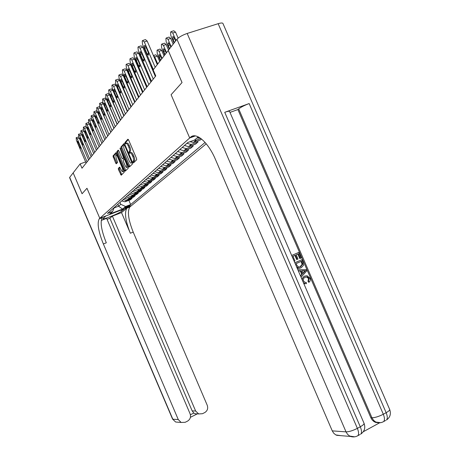 <?xml version="1.0" encoding="UTF-8"?>
<svg xmlns="http://www.w3.org/2000/svg" width="460" height="460" viewBox="0 0 460 460"><rect width="100%" height="100%" fill="white"/><g stroke="black" fill="none" stroke-linecap="round" stroke-linejoin="round"><path stroke-width="0.69" d="M133.118 162.288L133.618 162.8L136.677 159.741L136.516 158.43L128.593 139.932L127.874 139.219L124.936 142.531L125.051 143.451L125.545 143.945L125.925 143.526C126.54 143.123 127.299 143.882 128.202 145.803L128.857 147.327C129.639 149.333 129.812 150.736 129.375 151.524L128.972 151.955L129.082 152.869L129.582 153.37L129.967 152.967C130.594 152.588 131.359 153.358 132.261 155.279L132.917 156.808C133.693 158.798 133.86 160.183 133.429 160.96L133.009 161.385L133.118 162.288M130.329 152.835L130.968 152.605C131.595 152.225 132.359 152.996 133.262 154.916L133.917 156.44C134.694 158.43 134.866 159.815 134.423 160.597L134.004 161.023L134.245 162.179M128.346 139.472L125.936 142.174L126.201 143.382M126.316 143.388L126.925 143.169C127.546 142.767 128.305 143.526 129.202 145.44L129.858 146.97C130.64 148.977 130.812 150.374 130.375 151.167L129.973 151.593L130.26 152.829M130.289 205.695L130.393 205.557C128.995 205.758 127.196 206.488 124.993 207.736L124.896 207.868C126.287 207.667 128.081 206.942 130.289 205.695M119.266 168.095L118.312 168.44L118.479 169.659L121.216 175.214L124.263 172.161L124.102 170.93L116.593 153.387L115.926 152.697L112.993 155.998L115.667 163.081L116.322 163.777L117.593 162.414L116.173 158.257L115.73 154.928C116.202 154.617 116.8 155.233 117.518 156.774L122.458 168.308L122.895 171.591C122.412 171.902 121.808 171.275 121.078 169.717L119.594 167.106L118.318 168.435L119.272 168.09L119.427 169.309L121.779 174.65M340.791 435.649L335.788 434.913L333.73 433.222L332.252 430.865L346.029 431.871L176.956 39.261L168.228 50.496L182.022 82.564L171.097 94.714L189.698 137.977L99.791 218.299L86.98 188.278L82.07 193.74L73.169 172.874L82.064 193.746L86.98 188.278L99.791 218.299L99.222 218.833C97.008 223.163 98.388 231.547 103.362 243.984L178.284 419.595L181.154 422.464L185.19 422.297L187.513 421.141C190.244 419.411 191.101 416.95 190.078 413.758L106.639 218.35L101.212 220.455M168.228 50.496L153.168 69.885L155.767 75.94L82.001 168.222L80.149 163.886L69.678 177.364L172.822 419.192L178.284 419.595M128.714 166.29L129.415 167.009L132.693 163.731L132.532 162.449L124.74 144.25L124.033 143.549L120.888 147.096L121.049 148.385L128.714 166.29L129.697 165.928L129.984 166.439M128.392 168.032L125.241 171.183L124.562 170.47L117.035 152.887L116.869 151.627L118.162 150.173L118.841 150.868L121.911 158.056L122.596 158.757L123.487 157.814L119.985 148.12L128.242 166.767L128.392 168.032M127.109 207.931L126.879 208.15C124.298 212.577 125.448 220.938 130.335 233.237L121.515 212.589L127.109 207.931L130.473 206.448L99.791 218.299L105.869 215.953L102.89 218.718C102.586 220.075 119.272 213.359 121.607 211.192L124.528 208.748L130.473 206.448L206.252 143.802M168.245 50.473L182.045 82.541L171.097 94.714L189.698 137.977L195.385 135.901L189.698 137.977L190.469 137.287C195.994 131.686 208.156 142.059 215.493 159.528L332.252 430.865M198.254 136.856L194.637 140.012L187.795 142.519L107.496 213.474L112.637 211.491L114.206 207.546M205.102 142.456L130.669 204.545L125.609 206.494L122.509 209.11L109.693 214.061L112.637 211.491M85.629 161.92L80.149 163.886M117.835 204.343L118.628 206.195L120.773 204.32L119.974 202.446M114.045 207.954L118.628 206.195L122.509 209.11M189.922 141.737L193.464 142.427L200.451 139.909L201.52 138.989M197.61 140.95L198.041 141.962L191.107 144.469L186.921 143.29M184.443 145.481L188.594 146.648L195.483 144.152L198.041 141.962M192.734 145.165L193.154 146.142L186.317 148.626L182.195 147.47M179.797 149.586L183.885 150.73L190.676 148.264L193.154 146.142M188.019 149.247L188.422 150.19L181.677 152.645L177.617 151.512M175.294 153.565L179.325 154.686L186.024 152.243L188.422 150.19M183.448 153.197L183.839 154.111L177.186 156.538L173.184 155.428M170.936 157.418L174.909 158.516L181.516 156.101L183.839 154.111M179.02 157.027L179.4 157.912L172.839 160.31L168.889 159.223M166.71 161.149L170.625 162.225L177.146 159.839L179.4 157.912M174.731 160.741L175.099 161.592L168.619 163.967L164.726 162.903M162.616 164.772L166.48 165.824L172.908 163.461L175.099 161.592M170.568 164.341L170.919 165.163L164.53 167.515L160.689 166.468M158.642 168.28L162.455 169.314L168.797 166.98L170.919 165.163M166.526 167.831L166.871 168.63L160.563 170.953L156.774 169.93M154.784 171.689L158.545 172.701L164.812 170.39L166.871 168.63M162.604 171.218L162.938 171.994L156.71 174.294L152.973 173.288M151.041 174.995L154.75 175.99L160.937 173.702L162.938 171.994M158.792 174.512L159.114 175.26L152.967 177.537L149.281 176.554M147.401 178.21L151.064 179.187L157.17 176.922L159.114 175.26M155.095 177.709L155.405 178.434L149.333 180.688L145.694 179.722M143.871 181.332L147.482 182.292L153.513 180.05L155.405 178.434M151.495 180.814L151.794 181.522L145.803 183.753L142.209 182.798M140.438 184.368L144.003 185.311L149.96 183.091L151.794 181.522M147.993 183.839L148.287 184.523L142.364 186.731L138.822 185.794M137.097 187.318L140.616 188.243L146.504 186.053L148.287 184.523M144.589 186.777L144.877 187.439L139.023 189.629L135.522 188.709M133.843 190.193L137.321 191.101L143.14 188.928L144.877 187.439M141.277 189.635L141.553 190.285L135.775 192.447L132.313 191.544M130.68 192.987L134.119 193.879L139.863 191.728L141.553 190.285M138.052 192.418L138.322 193.045L132.606 195.189L129.191 194.304M127.604 195.707L130.996 196.587L136.672 194.459L138.322 193.045M134.912 195.132L135.171 195.742L129.53 197.863L126.155 196.989M124.602 198.358L127.955 199.226L133.567 197.116L135.171 195.742M131.853 197.771L132.106 198.363L126.523 200.462L123.194 199.605M121.681 200.939L124.993 201.79L130.542 199.703L132.106 198.363M128.869 200.341L130.669 204.545M199.697 137.672L196.828 138.098M200.847 138.466L196.058 140.179L194.189 140.173M120.773 204.32L125.609 206.494M124.493 143.796L121.871 146.746L122.032 148.034L129.697 165.928M125.689 143.79L125.402 143.324M129.731 153.214L129.513 152.714M133.722 162.702L133.549 162.133M131.767 162.639L124.832 145.785L124.344 145.291L123.941 145.739C123.516 146.527 123.688 147.913 124.465 149.902L129.105 160.73C129.99 162.621 130.743 163.392 131.364 163.047L132.497 162.368L131.773 162.633M132.026 162.805L131.364 163.047M118.599 150.426L117.84 151.277L118.001 152.542L125.804 170.62M123.47 158.441L124.321 157.613M125.108 165.514C125.85 167.101 126.471 167.733 126.971 167.405L126.534 164.053L124.763 159.913L124.073 159.2L123.182 160.143L123.349 161.402L125.108 165.514M127.633 167.164L128.127 166.503M119.997 167.331L119.272 168.09M123.562 171.344L124.022 170.746M117.07 154.497L116.029 154.819M116.357 152.944L113.948 155.658L114.114 156.889L116.863 163.196M178.118 38.111L175.547 32.142L173.799 30.768L171.477 31.493M174.035 43.021L170.827 35.569L170.579 32.2L170.959 31.688L172.742 33.022L175.973 40.526M175.622 40.974L174.225 37.731L172.822 36.616L172.989 39.341L174.38 42.573M153.364 69.632L142.537 44.447L142.209 41.061L142.554 40.555L144.279 41.929L155.181 67.292M157.286 64.584L147.16 41.026L144.279 41.929M144.693 48.277L144.457 45.54L145.814 46.69L148.281 52.428L148.511 55.148L147.148 53.992L144.693 48.277L146.28 47.777M143.037 40.365L145.469 39.606L147.16 41.026M173.196 44.097L170.769 38.45L169.061 37.082L166.756 37.806M169.309 49.105L166.152 41.779L165.899 38.49L166.267 37.996L168.004 39.324L171.177 46.696M170.838 47.133L169.464 43.941L168.101 42.832L168.274 45.494L169.642 48.674M168.538 50.094L166.152 44.545L164.484 43.182L162.196 43.907M164.737 54.987L161.638 47.782L161.374 44.562L161.73 44.085L163.427 45.408L166.549 52.658M166.221 53.078L164.87 49.939L163.536 48.84L163.72 51.445L165.059 54.573M164.036 55.896L161.684 50.433L160.063 49.076L157.786 49.801M160.321 60.674L157.274 53.59L157.004 50.439L157.349 49.973L159.005 51.29L162.07 58.42M161.753 58.828L160.425 55.74L159.125 54.648L159.309 57.195L160.632 60.271M151.489 81.293L138.299 50.588L137.96 47.276L138.328 46.736L139.978 48.156L153.261 79.08M155.353 76.458L142.813 47.259L139.978 48.156M140.403 54.361L140.168 51.687L141.49 52.825L143.911 58.466L144.147 61.122L142.819 59.978L140.403 54.361L141.939 53.872M138.748 46.609L141.162 45.85L142.813 47.259M147.16 86.71L134.199 56.517L133.854 53.279L134.211 52.762L135.821 54.171L148.873 84.565M150.938 81.984L138.615 53.279L135.821 54.171M136.263 60.237L136.022 57.621L137.31 58.748L139.69 64.296L139.938 66.895L138.638 65.757L136.263 60.237L137.747 59.76M134.613 52.636L136.999 51.876L138.615 53.279M142.979 91.937L130.237 62.249L129.892 59.081L130.203 58.621L131.807 59.978L144.635 89.867M146.671 87.32L134.556 59.098L131.807 59.978M132.267 65.912L132.014 63.353L133.273 64.475L135.614 69.926L135.867 72.473L134.596 71.34L132.267 65.912L133.693 65.452M130.611 58.46L132.98 57.707L134.556 59.098M159.677 61.502L157.366 56.131L155.779 54.786L153.525 55.511M153.381 55.499L154.721 56.982L157.74 63.997M157.435 64.394L155.457 60.335M138.937 96.997L126.408 67.793L126.057 64.688L126.391 64.204L127.926 65.596L140.541 94.996M142.548 92.483L130.634 64.728L127.926 65.596M128.398 71.403L128.139 68.896L129.375 70.012L131.675 75.377L131.928 77.866L130.686 76.739L128.398 71.403L129.777 70.955M126.747 64.089L129.093 63.342L130.634 64.728M302.295 280.082C302.272 278.145 303.1 276.822 304.79 276.115L307.073 275.736L309.913 278.15C310.552 279.732 310.31 281.06 309.195 282.141L308.499 281.117L309.085 278.467L307.234 276.88L305.273 277.236C303.589 277.886 302.99 279.139 303.473 280.991L305.21 282.452L306.205 282.411L306.452 283.642L303.738 283.435M301.829 279.007L304.278 276.27L305.17 275.96M309.195 282.141L308.683 282.285L307.987 281.267L308.574 278.616L306.722 277.029L305.572 277.11M300.443 275.793L301.783 274.378L300.328 270.998L298.402 271.055M291.686 255.478L298.707 252.419L301.116 257.997L299.799 258.531L297.89 254.104M300.299 258.359L298.373 253.891L296.2 254.851L297.999 259.02L297.183 259.382L296.683 259.555L294.906 255.427M363.296 431.733L379.5 422.866M378.609 422.786L375.486 422.383L373.859 421.521L372.123 419.882L370.852 417.755L371.962 417.795L238.688 108.888C241.063 107.082 244.559 105.305 249.165 103.557L224.739 112.315C227.895 111.216 229.523 110.963 229.626 111.556L363.969 423.119C364.452 423.896 363.228 425.115 360.284 426.776L224.739 112.315M229.994 112.401L237.895 109.56L370.852 417.755M300.328 268.088L298.247 268.37L297.062 267.944M294.843 262.798L301.858 259.722L303.025 262.43L303.519 265.248L301.179 267.783L298.747 268.203L296.499 266.645M176.956 39.261C179.015 37.053 182.424 35.115 187.18 33.453L218.155 23.69C221.197 22.781 222.824 22.776 223.031 23.673L389.591 409.262C390.08 409.986 388.936 411.131 386.141 412.7L218.155 23.69M237.895 109.56L238.688 108.888M297.183 259.382L295.389 255.214L292.934 256.295L294.952 260.975L294.199 261.314M291.697 255.507L298.707 252.419M294.86 262.838L301.858 259.722M296.096 263.626L296.798 265.259L298.638 267.059L300.708 266.656L302.64 264.178L301.53 261.2L296.096 263.626M299.88 266.955L302.134 264.345L301.041 261.418M300.708 266.656L300.207 266.823M302.64 264.178L302.134 264.345M302.22 262.804L301.714 262.976M300.558 276.058L302.289 274.223L300.828 270.836L298.339 270.911M297.827 269.727L306.164 269.698L306.705 270.957L301.07 277.242M304.089 270.739L301.789 270.808L302.956 273.516L305.624 270.693L301.852 270.952M300.828 270.836L300.328 270.998M302.289 274.223L301.783 274.378M302.847 273.257L305.112 270.854L303.583 270.9M305.624 270.693L305.112 270.854M309.085 278.467L308.574 278.616M308.499 281.117L307.987 281.267M304.79 276.115L304.278 276.27M306.452 283.642L305.239 283.642L303.358 282.549M195.109 413.781L195.442 413.776M102.183 217.689L102.235 217.672C99.981 222.007 101.338 230.391 106.3 242.811L103.362 243.984M107.065 219.345L109.894 218.253L112.389 216.125L195.638 411.016L198.662 413.937L202.452 413.712L204.74 412.574C207.425 410.872 208.259 408.44 207.242 405.277L133.204 232.093C128.328 219.811 127.196 211.45 129.818 207.017L130.053 206.799M121.515 212.589L112.389 216.125M69.598 177.663L69.678 177.364M190.4 414.747L193.838 413.046L192.159 410.872L195.638 411.016M109.894 218.253L192.159 410.872M193.838 413.046L195.052 413.758L197.139 413.919M153.255 69.776L151.967 66.786L150.73 65.7L151.012 65.613M154.456 74.359L154.525 73.054M149.747 61.22L148.867 61.364M147.016 70.886L146.544 71.748M149.908 79.574L150.518 79.04M145.107 66.441L144.589 67.2M142.715 76.354L143.054 78.418L145.216 83.45L146.263 84.611M140.886 72.088L140.731 73.479M142.726 92.259L137.448 79.959L136.971 77.935M135.027 101.89L122.699 73.157L122.343 70.115L122.665 69.65L124.165 71.03L136.574 99.952M138.558 97.474L126.839 70.167L124.165 71.03M124.654 76.716L124.395 74.261L125.597 75.371L127.863 80.644L128.116 83.087L126.908 81.966L124.654 76.716L125.988 76.279M123.01 69.54L125.333 68.793L126.839 70.167M131.238 106.628L119.111 78.349L118.755 75.371L119.037 74.957L120.531 76.291L132.739 104.754M134.694 102.31L123.165 75.434L120.531 76.291M121.026 81.857L120.767 79.453L121.946 80.557L124.171 85.75L124.43 88.136L123.245 87.026L121.026 81.857L122.32 81.431M119.387 74.813L121.693 74.066L123.165 75.434M127.57 111.216L115.632 83.375L115.546 80.057L117.012 81.385L129.024 109.399M130.951 106.99L119.606 80.534L117.012 81.385M117.518 86.837L117.254 84.485L118.404 85.577L120.595 90.689L120.859 93.029L119.698 91.925L117.518 86.837L118.772 86.422M115.885 79.925L118.162 79.177L119.606 80.534M124.016 115.667L112.269 88.251L111.901 85.393L112.194 84.968L113.603 86.319L125.425 113.902M127.322 111.527L116.162 85.479L113.603 86.319M114.114 91.666L113.85 89.355L114.977 90.442L117.133 95.473L117.398 97.767L116.265 96.675L114.114 91.666L115.328 91.264M112.487 84.87L114.747 84.134L116.162 85.479M120.566 119.979L109.003 92.977L108.635 90.171L108.916 89.763L110.296 91.103L121.934 118.272M123.809 115.92L112.821 90.269L110.296 91.103M110.82 96.347L110.544 94.081L111.653 95.162L113.775 100.113L114.045 102.367L112.93 101.28L110.82 96.347L111.993 95.956M109.198 89.671L111.435 88.935L112.821 90.269M138.684 97.313L133.48 85.652M125.465 143.399L125.068 142.479M117.225 124.16L105.834 97.566L105.714 94.444L107.088 95.743L118.548 122.504M120.399 120.186L109.578 94.921L107.088 95.743M107.617 100.884L107.347 98.664L108.428 99.734L110.521 104.615L110.791 106.823L109.698 105.748L107.617 100.884L108.755 100.504M106.007 94.323L108.221 93.593L109.578 94.921M129.404 89.982L130.036 90.258M113.976 128.219L102.758 102.011L102.632 98.957L103.977 100.251L115.264 126.609M117.093 124.326L106.432 99.429L103.977 100.251M104.512 105.288L104.236 103.109L105.3 104.173L107.358 108.985L107.634 111.147L106.565 110.078L104.512 105.288L105.616 104.92M102.908 98.843L105.104 98.112L106.432 99.429M125.643 94.616L126.023 94.467M110.825 132.164L99.774 106.335L99.659 103.304L100.959 104.621L112.079 130.6M113.884 128.34L103.379 103.81L100.959 104.621M101.499 109.566L101.223 107.427L102.264 108.485L104.293 113.223L104.57 115.351L103.523 114.287L101.499 109.566L102.574 109.204M99.9 103.224L102.08 102.499L103.379 103.81M107.766 135.987L96.87 110.526L96.726 107.588L98.02 108.865L108.98 134.47M110.762 132.244L100.412 108.06L98.02 108.865M98.572 113.723L98.29 111.619L99.314 112.671L101.315 117.34L101.591 119.427L100.562 118.375L98.572 113.723L99.613 113.367M96.985 107.485L99.136 106.76L100.412 108.06M104.794 139.708L94.053 114.603L93.926 111.694L95.174 112.987L105.972 138.236M107.732 136.034L97.531 112.194L95.174 112.987M113.976 156.94L113.493 155.819M95.726 117.76L95.444 115.696L96.45 116.736L98.417 121.342L98.699 123.389L97.692 122.348L95.726 117.76L96.738 117.415M94.145 111.619L96.278 110.9L97.531 112.194M101.901 143.324L91.316 118.571L91.178 115.713L92.402 116.995L103.051 141.893M104.788 139.719L94.731 116.207L92.402 116.995M92.96 121.681L92.678 119.657L93.662 120.687L95.605 125.229L95.887 127.248L94.898 126.207L92.96 121.681L93.943 121.348M91.39 115.644L93.501 114.925L94.731 116.207M112.447 113.005L111.826 112.033M113.022 126.333L112.965 125.85M99.09 146.843L88.653 122.423L88.504 119.623L89.706 120.894L100.205 145.446M90.269 125.499L89.987 123.51L90.953 124.534L92.868 129.013L93.15 130.991L92.178 129.962L90.269 125.499L91.229 125.172M88.711 119.554L90.804 118.841L91.741 119.565M96.359 150.265L86.06 126.172L85.905 123.424L87.09 124.689L97.439 148.908M87.653 129.208L87.371 127.253L88.32 128.271L90.206 132.687L90.493 134.636L89.539 133.613L87.653 129.208L88.584 128.892M86.106 123.355L88.176 122.647L88.958 123.142M93.696 153.594L83.536 129.823L83.363 127.144L84.537 128.374L94.754 152.271M85.111 132.825L84.824 130.899L85.755 131.911L87.618 136.269L87.9 138.184L86.969 137.166L85.111 132.825L86.014 132.514M83.565 127.058L85.617 126.356L86.284 126.695M91.103 156.837L81.081 133.377L80.914 130.72L82.058 131.968L92.132 155.549M82.627 136.344L82.346 134.446L83.26 135.447L85.094 139.754L85.382 141.634L84.462 140.628L82.627 136.344L83.507 136.039M81.098 130.663L83.128 129.962L83.697 130.197M88.579 159.994L78.689 136.838L78.522 134.228L79.637 135.464L89.579 158.74M80.218 139.765L79.931 137.908L80.828 138.897L82.645 143.146L82.926 144.998L82.024 143.997L80.218 139.765L81.069 139.472M78.695 134.171L81.19 133.63M86.123 163.07L76.36 140.214L76.182 137.643L77.286 138.874L87.095 161.851M77.861 143.106L77.579 141.272L78.459 142.261L80.253 146.452L80.534 148.275L79.649 147.28L77.861 143.106L78.695 142.813M76.349 137.586L78.752 136.988M199.082 137.896L199.49 137.546M194.045 142.261L196.644 140.012M189.169 146.481L191.682 144.308M184.448 150.57L186.886 148.459M179.883 154.525L182.24 152.484M175.455 158.355L177.744 156.377M171.172 162.07L173.386 160.149M167.014 165.669L169.159 163.806M162.978 169.159L165.059 167.354M159.068 172.546L161.086 170.798M155.267 175.841L157.228 174.139M151.576 179.038L153.479 177.387M147.988 182.143L149.839 180.538M144.498 185.161L146.297 183.603M141.105 188.1L142.859 186.582M137.804 190.958L139.512 189.48M134.596 193.735L136.252 192.297M131.468 196.443L133.084 195.046M128.421 199.082L129.996 197.719M125.453 201.652L126.989 200.324M134.4 160.626L133.4 160.988M133.917 156.44L132.917 156.808M133.262 154.916L132.261 155.279M129.973 151.593L128.972 151.955L129.973 151.599M130.358 151.185L129.358 151.547M129.858 146.97L128.857 147.327M129.202 145.44L128.202 145.803M125.942 142.174L124.936 142.531L125.936 142.174M133.009 161.385L134.004 161.023L133.015 161.38M122.032 148.034L121.049 148.385M121.871 146.746L120.888 147.096L121.871 146.746M132.146 161.552L131.663 161.73M125.321 145.613L124.832 145.785M125.074 145.032L124.424 145.262M125.522 170.114L124.562 170.47M118.001 152.542L117.035 152.887M117.84 151.277L116.869 151.627L117.84 151.282M123.573 158.407L122.596 158.757M124.286 157.527L123.481 157.82L124.28 157.521M123.792 156.371L123.32 156.544M120.566 148.844L120.1 149.017M127 163.881L126.534 164.053M125.235 159.741L124.763 159.913M124.878 158.913L124.177 159.166M122.906 168.142L122.458 168.308M117.973 156.607L117.518 156.774M116.616 162.736L115.667 163.081M114.114 156.889L113.16 157.234M113.948 155.652L112.999 155.998L113.948 155.658M121.503 174.156L120.554 174.507M119.427 169.309L118.479 169.659M172.742 33.022L175.547 32.142M174.685 38.801L172.989 39.341M147.148 53.992L148.62 53.521M168.004 39.324L170.769 38.45M169.912 44.976L168.274 45.494M163.427 45.408L166.152 44.545M165.301 50.939L163.72 51.445M159.005 51.29L161.684 50.433M160.839 56.706L159.309 57.195M142.819 59.978L144.244 59.518M138.638 65.757L140.018 65.308M134.596 71.34L135.93 70.903M154.721 56.982L157.366 56.131M130.686 76.739L131.98 76.32M194.494 135.821L190.469 137.287M187.18 33.453L357.368 428.363L360.284 426.776C361.721 430.33 361.876 432.774 360.749 434.113C364.498 431.445 365.614 427.886 364.101 423.424M249.165 103.557L383.306 414.247L386.141 412.7C387.556 416.214 387.665 418.652 386.457 420.026C390.12 417.416 391.213 413.931 389.729 409.584M375.486 422.383L376.602 422.435C379.109 423.119 381.455 422.832 383.634 421.573C384.83 420.204 384.721 417.76 383.306 414.247C378.873 416.495 375.09 417.68 371.962 417.795L373.549 420.302L375.768 422.056L380.592 422.688M385.681 420.452L382.818 422.01M336.57 435.298L350.468 436.448C353.079 437.27 355.54 437.023 357.851 435.7C358.967 434.366 358.806 431.923 357.368 428.363C352.831 430.663 349.054 431.831 346.029 431.871L347.547 434.303L349.669 436.051L354.666 436.833M360.019 434.516L357.086 436.109M304.474 271.912L303.968 272.067M102.442 217.459L99.423 218.626M130.335 233.237L133.204 232.093M178.486 422.245L175.639 422.01L172.558 419.06M121.124 210.059L121.607 211.192M152.352 67.683L151.679 67.902M154.468 72.91L153.91 73.088M147.942 73.036L147.2 73.278M150.132 78.142L149.396 78.384M143.537 78.263L143.054 78.418M145.694 83.289L145.216 83.45M126.908 81.966L128.162 81.552M123.245 87.026L124.465 86.624M119.698 91.925L120.882 91.534M116.265 96.675L117.409 96.295M112.93 101.28L114.045 100.907M109.698 105.748L110.779 105.38M130.076 91.54L130.525 91.39M106.565 110.078L107.617 109.727M126.293 96.129L126.678 96.002M103.523 114.287L104.541 113.942M122.63 100.579L122.964 100.47M100.562 118.375L101.556 118.036M97.692 122.348L98.659 122.015M94.898 126.207L95.835 125.885M91.977 120.123L89.706 120.894M92.178 129.962L93.093 129.645M89.297 123.93L87.09 124.689M89.539 133.613L90.43 133.308M86.687 127.638L84.537 128.374M86.969 137.166L87.831 136.867M84.145 131.249L82.058 131.968M84.462 140.628L85.307 140.334M81.673 134.763L79.637 135.464M82.024 143.997L82.846 143.71M79.264 138.184L77.286 138.874M79.649 147.28L80.448 146.999M198.496 138.063L199.261 137.402M193.464 142.427L196.058 140.179M188.594 146.648L191.107 144.469M183.885 150.73L186.317 148.626M179.325 154.686L181.677 152.645M174.909 158.516L177.186 156.538M170.625 162.225L172.839 160.31M166.48 165.824L168.619 163.967M162.455 169.314L164.53 167.515M158.545 172.701L160.563 170.953M154.75 175.99L156.71 174.294M151.064 179.187L152.967 177.537M147.482 182.292L149.333 180.688M144.003 185.311L145.803 183.753M140.616 188.243L142.364 186.731M137.321 191.101L139.023 189.629M134.119 193.879L135.775 192.447M130.996 196.587L132.606 195.189M127.955 199.226L129.53 197.863M124.993 201.79L126.523 200.462M134.423 160.597L133.429 160.96M130.375 151.167L129.375 151.524M127.943 167.049L126.971 167.405M123.855 171.235L122.895 171.591M173.202 36.495L172.822 36.616M144.457 45.54L144.814 45.431M168.458 42.722L168.101 42.832M163.875 48.731L163.536 48.84M159.447 54.544L159.125 54.648M140.168 51.687L140.501 51.578M136.022 57.621L136.338 57.517M132.014 63.353L132.313 63.256M128.139 68.896L128.426 68.804M298.247 268.37L298.747 268.203M306.722 277.029L307.234 276.88M304.733 283.786L305.239 283.642M126.879 208.15L129.818 207.017M102.235 217.672L99.222 218.833M195.052 413.758L198.662 413.937M69.581 177.623L172.575 419.1L175.639 422.01L181.154 422.464M190.417 417.3L197.328 413.868M121.992 99.084L122.32 98.975"/></g></svg>

